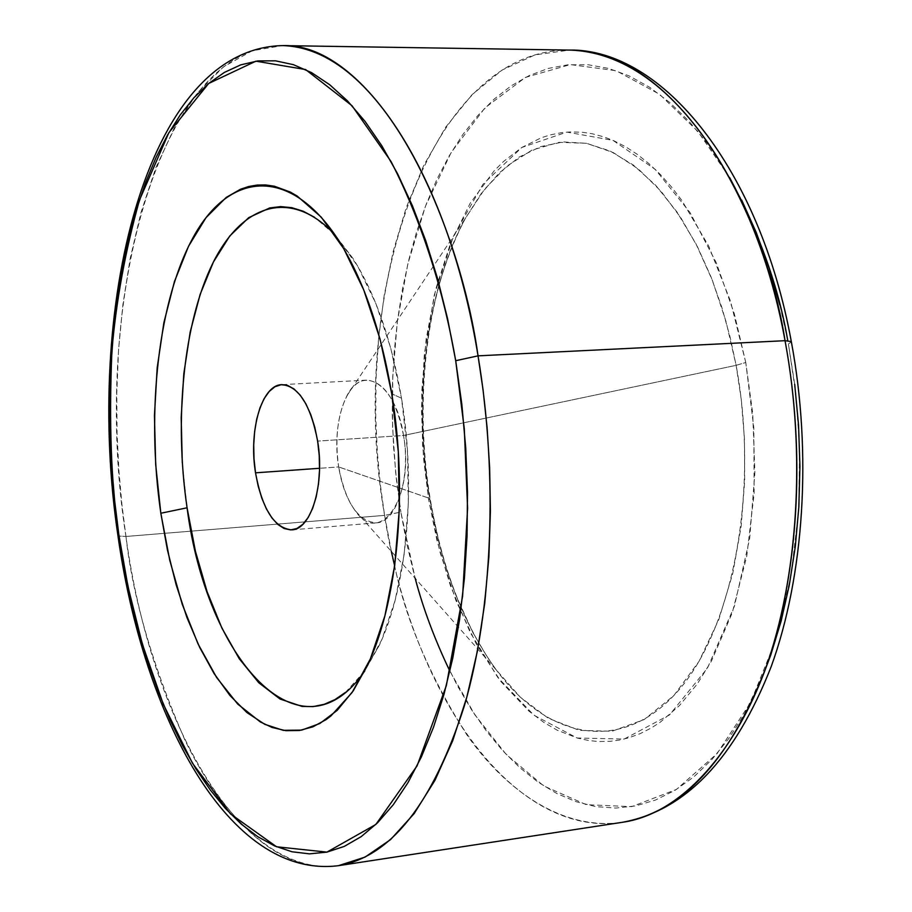 <?xml version="1.0" encoding="UTF-8"?>
<svg xmlns="http://www.w3.org/2000/svg" width="912" height="912" viewBox="0 0 912 912"><rect width="100%" height="100%" fill="white"/><g stroke="black" fill="none" stroke-linecap="round" stroke-linejoin="round"><path stroke-width="0.68" stroke-dasharray="4.56 3.42" d="M403.537 435.491C396.389 400.026 384.055 381.581 366.544 380.133C345.511 380.27 331.523 425.414 338.683 466.933L319.553 468.289L338.683 466.933C334.75 438.615 337.486 414.903 346.902 395.819C362.896 363.238 396.093 384.727 403.537 435.491L736.121 365.336L745.765 362.509L752.708 413.364L754.885 472.655L749.675 538.513L734.411 606.241L707.45 668.143L669.499 714.94L624.196 739.051L577.159 738.013L533.873 715.168L497.827 677.502L470.182 632.404L450.38 585.652L437.065 540.907L428.72 499.993L429.712 498.442L439.276 543.94L446.356 568.529L455.339 593.974L472.94 632.7L487.783 657.826L496.185 669.818L520.273 697.167L548.283 718.257L579.337 730.387L611.929 731.253L644.1 719.591L673.751 695.674L699.048 661.314L718.85 619.442L732.769 573.42L741.137 526.372L744.694 480.761L744.42 438.216L741.274 399.627L736.121 365.336L725.998 321.423L712.466 280.554L695.913 243.721L676.841 211.789L655.785 185.41L633.338 165.049L610.048 150.993L586.496 143.309L563.206 141.93L540.645 146.615L519.236 157.058L499.377 172.813L481.354 193.401L465.439 218.264C426.109 289.332 413.204 398.783 429.712 498.442L338.683 466.933L429.712 498.442C441.18 567.082 463.342 624.207 496.185 669.818C546.869 738.458 620.217 754.657 676.248 692.938C732.268 631.822 759.799 492.355 736.121 365.336L403.537 435.491C414.892 497.485 379.597 548.066 354.677 509.979C346.948 499.138 341.624 484.785 338.683 466.933C345.568 502.717 358.097 521.356 376.257 522.85C396.515 522.565 410.993 477.74 403.537 435.491L317.638 441.089L403.537 435.491M391.362 551.429L384.579 515.383C410.685 688.754 510.857 839.211 622.109 822.339C561.974 831.014 505.111 789.541 467.218 735.357C430.384 677.639 406.193 621.14 394.657 565.862M763.447 674.367L744.397 713.982L728.791 738.549L711.862 759.548L693.872 776.83L675.028 790.328L655.591 800.006L635.767 805.9L615.771 808.078L595.832 806.63L576.122 801.716L556.81 793.497L538.08 782.143L520.045 767.858L502.854 750.85L486.62 731.356L471.447 709.57L457.414 685.733L444.6 660.071L433.075 632.803L422.883 604.143L414.105 574.332L406.752 543.563L400.858 512.077L384.579 515.383L380.464 485.686L377.397 453.104L375.767 417.571L376.006 379.21L378.628 338.295L384.18 295.385L393.22 251.37L406.285 207.514L423.738 165.448L445.717 127.133L472.051 94.654L502.147 70.03L535.059 54.857L569.533 50.092C427.329 48.632 346.48 300.196 384.579 515.383L125.947 536.473C132.742 597.178 152.372 664.962 184.84 739.849C218.743 810.814 275.914 874.289 338.443 865.682C240.038 880.331 150.845 719.135 125.947 536.473L118.001 535.982L125.947 536.473L384.579 515.383L400.858 512.077L415.177 578.322M449.89 671.198L474.867 714.814L506.194 754.429L543.723 785.927L586.313 804.692L631.64 806.653L676.419 789.473L717.083 753.608L750.656 702.354L775.405 640.965L791.114 575.13L798.673 509.774L799.642 448.351L795.709 392.844L788.413 344.006L791.365 341.875L788.413 344.006L794.694 384.283M345.454 692.39L364.732 671.004L379.221 645.457C406.9 587.419 416.499 487.76 401.519 398.236L391.761 393.779L401.519 398.236C391.715 340.609 375.493 293.949 352.853 258.256L335.046 234.92L314.594 217.318M364.743 670.993L381.832 639.608L395.135 600.335L404.153 554.371L408.359 503.766L407.482 450.87L401.519 398.236L390.803 348.384L375.904 303.639L357.595 265.985L335.046 234.92M182.286 462.806L187.074 507.79M729.611 177.532L697.862 131.419L659.536 94.244L616.147 70.714L570.331 64.592L525.483 77.395L484.922 107.912L451.189 152.464L425.494 206.101L407.846 263.83L397.358 321.571L392.741 376.462L392.582 426.884L395.626 472.12L400.858 512.077L396.481 480.065L393.608 447.746L392.285 415.348L392.502 383.063L394.269 351.12L397.598 319.736L402.477 289.127L408.895 259.498L416.818 231.101L426.246 204.151L437.11 178.877L449.388 155.519L463.011 134.303L477.911 115.471L493.985 99.248L511.153 85.853L529.291 75.525L548.26 68.434L567.914 64.786L588.069 64.729L608.543 68.4L629.12 75.89L649.583 87.233L669.693 102.452L689.21 121.478L707.872 144.199L725.428 170.453L741.638 199.979M779.817 304.961L787.774 340.666M745.765 362.509L730.432 300.983L708.727 246.137L681.857 200.446L671.278 186.698L660.322 174.443L648.991 163.658L637.431 154.436L625.678 146.798L613.776 140.71L604.234 136.994L592.31 133.768L582.779 132.308L571.003 131.875L561.701 132.628L550.232 134.908L541.261 137.769L521.824 147.47L503.606 161.424L494.099 170.897L470.147 203.285L450.574 243.139L435.811 288.922L426.143 339.059L421.72 391.978L422.598 446.139L428.72 499.993L439.926 552.011L455.989 600.655L476.52 644.408L501.064 681.743L528.983 711.166L543.962 722.486L557.232 730.204L577.706 738.161L589.266 740.612L598.591 741.524L610.242 741.319L619.544 740.054L628.824 737.808L640.27 733.601L651.533 727.844L660.379 722.087L679.451 705.569L697.167 684.114L711.417 661.132L732.233 612.875L746.78 556.092L754.144 493.358L753.814 427.728L745.765 362.509L736.121 365.336L730.102 337.109L721.894 307.561L711.155 277.237L697.566 246.958L680.911 217.865L661.12 191.349L638.389 169.016L613.195 152.509L586.336 143.275L558.874 142.352L531.981 150.104L506.844 166.132L484.443 189.377L465.439 218.264C413.877 316.589 418.893 434.283 429.712 498.442L428.72 499.993L423.487 457.961L421.424 409.135L424.331 354.084L434.329 294.941L453.492 236.105L482.927 184.304L521.824 147.47L566.876 132.092L613.035 140.391L655.226 169.381L690.042 212.553L716.251 262.69L734.365 313.922L745.765 362.509M125.947 536.473C90.197 309.829 156.955 44.962 282.595 45.6L252.225 50.753L223.417 66.918L197.266 93.035L174.58 127.395L155.804 167.854L141.075 212.211L130.211 258.415L122.869 304.756L118.56 349.923L116.782 392.992L117.055 433.394L118.925 470.809L121.991 505.157L125.947 536.473M366.544 380.133L281.899 384.647M346.902 395.819L465.439 218.264C426.748 288.238 413.512 398.726 430.179 498.75C441.796 567.766 463.798 624.788 496.185 669.818L354.677 509.979M352.853 258.256L338.66 240.369M379.221 645.457L367.57 665.122M376.257 522.85L291.783 529.861"/><path stroke-width="1.37" d="M255.52 472.826C248.486 430.578 261.71 384.727 281.899 384.647C298.714 386.164 310.627 404.974 317.638 441.089L319.234 455.555L319.519 470.079L318.482 484.078L316.168 496.983L312.691 508.269L308.188 517.492L302.852 524.32L296.902 528.504L290.586 529.906L284.145 528.527L277.829 524.446L271.867 517.856L266.475 509.021L261.858 498.294L258.164 486.073L255.52 472.826L254.015 459.01L253.707 445.124L254.619 431.684L256.705 419.155L259.909 408.017L264.104 398.669L269.177 391.487L274.922 386.756L281.135 384.704L287.599 385.434L294.04 388.968L300.23 395.181L305.896 403.868L310.821 414.721L314.788 427.295L317.638 441.089C324.957 484.124 311.22 529.667 291.783 529.861C274.352 528.242 262.257 509.227 255.52 472.826L319.553 468.289L255.52 472.826M785.038 340.689C798.194 411.084 804.749 511.666 780.809 616.831C757.256 721.643 694.431 812.444 622.109 822.339C681.332 812.364 729.098 761.258 765.407 669.02C798.091 578.06 806.128 453.549 785.038 340.689L478.036 355.851L455.704 360.707L464.299 428.857L467.594 508.292L462.612 596.117L446.356 685.562L417.103 765.818L375.858 824.448L326.929 852.116L276.575 846.781L230.588 813.96L192.5 763.276L163.316 704.246L142.318 644.02L128.045 586.883L118.891 534.945L118.001 535.982L118.891 534.945L124.385 568.358L131.134 601.031L139.114 632.746L148.291 663.275L158.608 692.39L170.031 719.853L182.491 745.435L195.932 768.884L210.273 789.974L225.424 808.465L241.281 824.117L257.754 836.692L274.694 845.971L291.977 851.762L309.442 853.86L326.929 852.116L344.246 846.404L361.209 836.623L377.625 822.727L393.266 804.749L407.926 782.735L421.412 756.835L433.508 727.252L444.007 694.249L452.762 658.179L459.591 619.453L464.39 578.539L467.047 535.96L467.503 492.286L465.747 448.123L461.803 404.05L455.704 360.707L447.575 318.664L437.532 278.479L425.733 240.665L412.384 205.702L397.666 173.953L381.809 145.772L365.051 121.399L347.609 101.015L329.722 84.748L311.596 72.641L293.447 64.684L275.47 60.819L257.857 60.922L240.757 64.855L224.318 72.447L208.666 83.482L193.925 97.755L180.177 115.015L167.523 135.033L156.009 157.548L145.703 182.32L136.652 209.099L128.877 237.633L122.425 267.683L117.295 299.022L113.498 331.398L111.059 364.583L109.953 398.373L110.204 432.516L111.777 466.807L114.684 501.03L118.891 534.945C111.15 484.591 108.836 423.088 111.925 350.425C116.234 300.424 125.423 250.298 139.502 200.036L168.845 132.719L208.666 83.482L255.953 61.172L305.588 69.551L351.986 105.701L391.066 161.549C424.331 226.347 444.714 297.335 455.704 360.707L478.036 355.851C498.294 476.691 492.503 609.809 464.276 706.116C432.801 803.609 390.849 856.801 338.443 865.682L365.051 857.109L390.575 839.599L414.128 813.629L435.001 780.227L452.671 740.806L466.841 697.076L477.478 650.746L484.728 603.436L488.9 556.514L490.405 511.073L489.653 467.902L487.088 427.477L483.098 390.108L478.036 355.851L785.038 340.689C753.312 165.46 655.614 47.709 569.533 50.092C689.381 53.591 768.474 230.599 785.038 340.689L791.308 341.567L785.038 340.689M394.657 565.862L391.362 551.429M415.177 578.322C423.031 608.247 434.602 639.209 449.89 671.198M335.046 234.92L335.035 234.908C291.156 187.747 242.113 203.843 212.815 263.203C183.46 322.928 174.032 419.201 187.074 507.79L160.831 513.251C145.84 410.354 158.392 298.167 194.803 234.487C231.021 171.023 290.871 166.565 338.648 240.358C363.295 279.254 380.999 330.395 391.761 393.779C408.188 492.252 397.689 601.954 367.57 665.122L353.252 690.817L337.178 710.368L319.838 723.501L301.678 730.124L283.199 730.318L264.811 724.345L246.924 712.568L229.904 695.457L214.069 673.523L199.682 647.383L186.994 617.641L176.187 584.934L167.42 549.913L160.831 513.251L187.074 507.79C206.522 659.775 300.675 764.917 364.743 670.993L364.743 670.993M187.074 507.79L195.419 551.213L207.115 591.728L221.867 628.015L239.286 658.783L258.871 682.826L280.03 699.014L302.066 706.412L313.169 706.595L324.17 704.326L334.966 699.607L345.454 692.39M314.594 217.318L303.24 211.253L291.886 207.697L280.645 206.602L269.644 207.959L248.691 217.66L229.767 236.003L213.419 261.995L200.116 294.439L190.175 332.093L183.825 373.601L181.18 417.628L182.286 462.806M794.694 384.283L798.559 425.243L799.938 466.328L798.844 506.992L795.287 546.687L789.336 584.9L781.117 621.14L770.765 654.987L763.447 674.367M741.638 199.979L756.242 232.492L769.044 267.626L779.817 304.961M117.956 535.754C84.326 311.471 144.29 48.564 282.595 45.6C358.621 42.67 447.461 168.104 478.036 355.851C461.917 237.85 388.66 48.746 282.595 45.6L569.533 50.092C662.226 48.644 759.799 168.515 791.308 341.578C812.204 453.241 804.133 576.156 771.119 666.797C734.753 759.149 685.083 810.996 622.109 822.339L338.443 865.682C228.581 879.43 143.435 716.547 117.99 535.96M391.761 393.779L398.305 451.679L399.285 509.854L394.714 565.451L384.898 615.828L370.42 658.749L352.112 692.493L330.942 715.943L326.12 719.579L312.964 726.807L299.444 730.489L285.798 730.672L272.152 727.468L260.376 721.985L237.656 704.007L216.668 677.57L198.041 643.929L182.275 604.394L169.769 560.356L160.831 513.251L155.678 464.493L154.447 415.519L157.183 367.753L163.875 322.666L174.397 281.694L188.533 246.251L205.952 217.74L226.199 197.448L240.426 189.274L248.668 186.515L257.104 185.056L265.666 184.954L274.364 186.219L290.13 191.987L297.141 196.012L321.241 217.136L343.813 248.782L363.751 289.948L380.03 339.002L391.761 393.779M787.774 340.666C778.825 287.725 759.445 233.347 729.611 177.532"/></g></svg>
